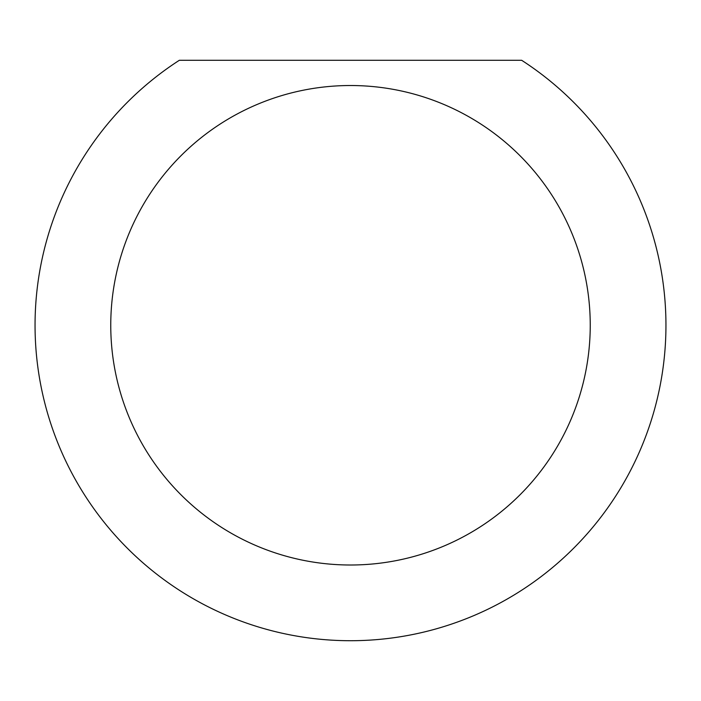 <?xml version="1.0" encoding="UTF-8"?>
<svg xmlns="http://www.w3.org/2000/svg" width="701" height="701" viewBox="0 0 701 701"><rect width="100%" height="100%" fill="white"/><g stroke="black" fill="none" stroke-linecap="round" stroke-linejoin="round"><path stroke-width="1.05" d="M590.242 325.264A239.742 239.742 0 0 0 350.5 85.522A239.742 239.742 0 0 0 110.758 325.264A239.742 239.742 0 0 0 350.5 565.006A239.742 239.742 0 0 0 590.242 325.264M521.658 60.286A315.45 315.45 0 0 1 350.5 640.714A315.45 315.45 0 0 1 179.342 60.286L521.658 60.286"/></g></svg>
